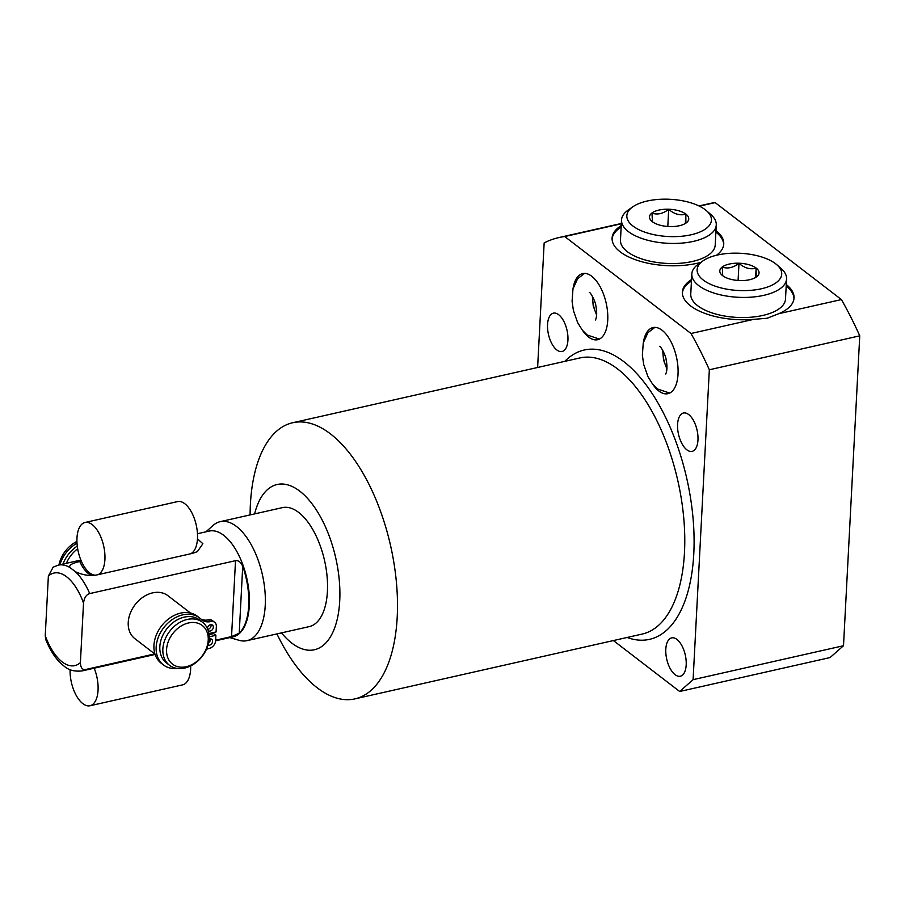 <?xml version="1.0" encoding="UTF-8"?>
<svg xmlns="http://www.w3.org/2000/svg" width="905" height="905" viewBox="0 0 905 905"><rect width="100%" height="100%" fill="white"/><g stroke="black" fill="none" stroke-linecap="round" stroke-linejoin="round"><path stroke-width="1.36" d="M66.393 563.306A27.105 20.51 -52.5 0 1 77.672 548.769M77.276 546.077A29.639 22.421 127.5 0 0 62.931 564.087M77.016 543.147A29.639 22.421 127.5 0 0 59.877 564.777M58.949 564.992A27.105 20.51 -52.5 0 1 76.936 541.428M154.97 654.111L134.868 638.67A27.105 20.51 -52.5 0 1 128.239 622.391A27.105 20.51 -52.5 0 1 143.182 597.051A27.105 20.51 -52.5 0 1 167.889 595.671L190.48 613.024M208.897 633.568L216.069 631.95L216.352 626.509A7.048 5.328 127.5 0 0 214.632 622.278A7.048 5.328 127.5 0 0 210.673 621.554A15.713 11.889 -52.5 0 1 201.838 619.925A15.713 11.889 -52.5 0 1 201.034 619.224A29.639 22.421 127.5 0 0 199.519 617.911A29.639 22.421 127.5 0 0 163.681 627.753A29.639 22.421 127.5 0 0 163.42 664.915A29.639 22.421 127.5 0 0 177.312 668.456M206.397 649.371A15.713 11.889 -52.5 0 1 209.259 648.41A7.048 5.328 127.5 0 0 215.605 640.74L215.899 635.299L213.659 633.591L209.032 634.631M215.899 635.299L209.168 636.826M214.632 622.278L212.404 620.57A7.048 5.328 127.5 0 0 208.433 619.835A15.713 11.889 -52.5 0 1 200.752 618.952M199.519 617.911L197.279 616.192A29.639 22.421 127.5 0 0 161.452 626.045A29.639 22.421 127.5 0 0 161.18 663.195L163.42 664.915M210.299 638.862A3.518 2.67 -52.5 0 1 208.546 642.912M211.046 624.642A3.518 2.67 -52.5 0 1 207.946 629.314A3.518 2.67 -52.5 0 1 207.754 629.348M207.347 628.387A3.518 2.67 -52.5 0 1 210.503 624.71A3.518 2.67 -52.5 0 1 212.483 625.072A3.518 2.67 -52.5 0 1 213.082 628.375A3.518 2.67 -52.5 0 1 210.175 631.034A3.518 2.67 -52.5 0 1 208.229 630.695M209.1 639.156A3.518 2.67 -52.5 0 1 209.756 638.93A3.518 2.67 -52.5 0 1 211.736 639.292A3.518 2.67 -52.5 0 1 212.336 642.595A3.518 2.67 -52.5 0 1 209.428 645.254A3.518 2.67 -52.5 0 1 207.969 645.175M154.721 653.919L85.749 669.485C82.378 670.062 80.59 667.777 80.398 662.607L83.52 603.058C84.256 597.685 86.337 594.528 89.731 593.578L235.515 560.681C238.377 560.195 240.787 562.05 242.721 566.27A54.21 26.234 -102.7 0 1 248.705 605.694A54.21 26.234 -102.7 0 1 239.214 633.24L231.544 636.588L215.639 640.174M209.813 641.487L208.784 641.724M155.083 654.451L82.095 670.922C69.006 672.2 65.07 667.019 59.04 661.589C53.757 655.865 49.356 648.557 45.816 639.654L45.25 635.615L48.372 576.066A47.433 22.953 77.3 0 1 83.52 603.058M53.169 567.141L48.372 576.066M215.605 640.797L233.128 636.849A54.21 26.234 -102.7 0 0 249.316 605.558A54.21 26.234 77.3 0 0 237.427 552.582A54.21 26.234 77.3 0 0 209.259 531.077L197.46 533.735M197.471 538.894L202.89 543.724L197.347 551.643L192.629 553.328L97.174 574.867C90.364 576.281 83.124 575.241 75.432 571.745L69.968 567.548C68.678 565.263 71.959 563.261 79.821 561.53L81.348 561.191M205.91 531.835L213.207 525.352A60.986 29.503 77.3 0 1 220.175 521.665A60.986 29.503 77.3 0 1 251.862 545.862A60.986 29.503 77.3 0 1 265.233 605.456A60.986 29.503 -102.7 0 1 247.02 640.65A60.986 29.503 -102.7 0 1 239.146 640.321L229.768 637.595M247.02 640.65L309.216 626.622A60.986 29.503 -102.7 0 0 327.418 591.418A60.986 29.503 -102.7 0 0 314.046 531.835A60.986 29.503 -102.7 0 0 282.371 507.637L220.175 521.665M281.466 632.878A84.708 40.985 -102.7 0 0 339.726 600.875A84.708 40.985 -102.7 0 0 305.8 496.551A84.708 40.985 -102.7 0 0 254.622 513.893M250.097 514.911A141.531 68.475 77.3 0 1 250.391 504.436A141.531 68.475 77.3 0 1 292.654 422.748A141.531 68.475 77.3 0 1 366.163 478.903A141.531 68.475 77.3 0 1 397.205 617.187A141.531 68.475 77.3 0 1 354.952 698.875A141.531 68.475 77.3 0 1 276.941 633.907M613.375 640.559L679.678 691.488L693.094 679.666L709.339 369.772A263.581 127.526 -102.7 0 0 690.979 333.504L564.731 236.544A263.581 127.526 -102.7 0 0 558.86 237.574A263.581 127.526 -102.7 0 0 544.154 242.902L537.615 367.487M686.194 664.881A19.65 9.514 77.3 0 1 680.322 676.227A19.65 9.514 77.3 0 1 670.119 668.422A19.65 9.514 77.3 0 1 665.808 649.224A19.65 9.514 77.3 0 1 671.668 637.878A19.65 9.514 77.3 0 1 681.884 645.684A19.65 9.514 77.3 0 1 686.194 664.881M697.97 440.022A19.65 9.514 77.3 0 1 692.11 451.369A19.65 9.514 77.3 0 1 681.895 443.563A19.65 9.514 77.3 0 1 677.585 424.366A19.65 9.514 77.3 0 1 683.456 413.019A19.65 9.514 77.3 0 1 693.671 420.825A19.65 9.514 77.3 0 1 697.97 440.022M567.933 340.156A19.65 9.514 77.3 0 1 562.073 351.491A19.65 9.514 77.3 0 1 551.858 343.696A19.65 9.514 77.3 0 1 547.548 324.499A19.65 9.514 77.3 0 1 553.419 313.153A19.65 9.514 77.3 0 1 563.623 320.947A19.65 9.514 77.3 0 1 567.933 340.156M582.526 330.393A33.881 16.392 -102.7 0 0 597.617 339.703A33.881 16.392 -102.7 0 0 607.741 320.144A33.881 16.392 -102.7 0 0 600.309 287.043A33.881 16.392 -102.7 0 0 582.707 273.593A33.881 16.392 -102.7 0 0 573.069 288.48M643.365 342.463A33.881 16.392 77.3 0 1 653.003 327.576A33.881 16.392 77.3 0 1 670.605 341.027A33.881 16.392 77.3 0 1 678.026 374.127A33.881 16.392 77.3 0 1 667.913 393.686A33.881 16.392 77.3 0 1 652.822 384.376M709.339 369.772L859.75 335.834L843.505 645.729L830.089 657.55L679.678 691.488M843.505 645.729L693.094 679.666M699.407 206.159L715.154 202.607L841.401 299.566A263.581 127.526 77.3 0 1 859.75 335.834M698.999 205.955L709.271 203.636A263.581 127.526 77.3 0 1 715.154 202.607M564.731 236.544L621.328 223.773M786.264 284.532A55.906 24.593 -177 0 1 794.047 297.971A55.906 24.593 -177 0 1 778.73 313.707L767.157 318.243L753.65 319.363A55.906 24.593 -177 0 1 682.381 292.123A55.906 24.593 -177 0 1 691.522 279.566M690.979 333.504L753.65 319.363M778.73 313.707L841.401 299.566M621.226 225.583A55.906 24.593 3 0 0 612.085 238.139A55.906 24.593 3 0 0 639.982 261.206A55.906 24.593 3 0 0 696.918 263.332A55.906 24.593 3 0 0 700.934 262.314M716.522 255.244A55.906 24.593 3 0 0 723.751 243.988A55.906 24.593 3 0 0 715.968 230.549M723.683 244.746A55.906 24.593 3 0 0 715.889 232.065M786.185 286.048A55.906 24.593 -177 0 1 793.979 298.729M691.443 281.082A55.906 24.593 3 0 0 682.37 292.881M697.631 305.698A47.433 20.872 -177 0 1 690.764 294.08L691.816 273.966A47.433 20.872 -177 0 1 698.422 264.079L703.027 260.844A42.354 18.632 -177 0 1 775.585 263.74A42.354 18.632 3 0 1 776.773 264.713L781.015 268.4A47.433 20.872 3 0 1 786.558 278.932L785.506 299.046A47.433 20.872 -177 0 1 750.381 317.27A47.433 20.872 -177 0 1 697.631 305.698M786.558 278.932A47.433 20.872 3 0 1 751.433 297.145A47.433 20.872 3 0 1 698.694 285.584A47.433 20.872 -177 0 1 691.816 273.966M703.027 260.844A42.354 18.632 -177 0 0 703.264 280.052A42.354 18.632 3 0 0 760.347 288.989A42.354 18.632 3 0 0 776.773 264.713M722.654 275.674A19.65 8.643 3 0 0 756.308 277.021A19.65 8.643 3 0 0 756.207 268.106A19.65 8.643 -177 0 0 729.713 263.966A19.65 8.643 -177 0 0 722.1 275.222A19.65 8.643 -177 0 0 722.654 275.674M756.173 277.122L756.128 268.208L755.641 277.462M756.128 268.208C750.245 269.724 744.532 268.106 738.989 263.344L738.084 280.471M738.989 263.344C733.254 267.733 727.688 268.989 722.281 267.111L722.722 275.742M612.074 238.897A55.906 24.593 -177 0 1 621.147 227.098M621.52 219.983L620.468 240.097A47.433 20.872 3 0 0 627.346 251.714A47.433 20.872 3 0 0 680.085 263.276A47.433 20.872 3 0 0 715.21 245.063L716.262 224.949A47.433 20.872 3 0 0 710.73 214.417L706.488 210.729A42.354 18.632 3 0 0 705.289 209.745A42.354 18.632 -177 0 0 632.742 206.86L628.138 210.096A47.433 20.872 -177 0 0 621.52 219.983A47.433 20.872 -177 0 0 628.398 231.601A47.433 20.872 3 0 0 681.137 243.162A47.433 20.872 3 0 0 716.262 224.949M706.488 210.729A42.354 18.632 3 0 1 690.062 235.006A42.354 18.632 3 0 1 632.98 226.069A42.354 18.632 -177 0 1 632.742 206.86M652.358 221.691A19.65 8.643 -177 0 1 651.804 221.239A19.65 8.643 -177 0 1 659.428 209.971A19.65 8.643 -177 0 1 685.911 214.123A19.65 8.643 3 0 1 686.024 223.037A19.65 8.643 3 0 1 652.358 221.691M685.877 223.128L685.832 214.225C679.949 215.741 674.236 214.123 668.693 209.36C662.958 213.75 657.392 215.005 651.996 213.128L652.426 221.759M685.832 214.225L685.345 223.478M668.693 209.36L667.8 226.488M159.834 646.656A27.105 20.51 -52.5 0 1 174.778 621.316A27.105 20.51 -52.5 0 1 199.485 619.936L202.505 622.267A27.105 20.51 -52.5 0 1 209.134 638.534A27.105 20.51 127.5 0 1 194.19 663.874A27.105 20.51 127.5 0 1 169.484 665.254L166.463 662.935A27.105 20.51 127.5 0 1 159.834 646.656M169.484 665.254A27.105 20.51 127.5 0 1 162.855 648.976A27.105 20.51 -52.5 0 1 177.799 623.635A27.105 20.51 -52.5 0 1 202.505 622.267M166.577 649.541A24.401 18.462 127.5 0 0 186.26 666.714A24.401 18.462 127.5 0 0 208.229 640.14A24.401 18.462 -52.5 0 0 188.545 622.957A24.401 18.462 -52.5 0 0 166.577 649.541M95.432 575.195A26.935 13.032 -102.7 0 1 89.686 572.91A26.935 13.032 77.3 0 1 77.129 544.686A26.935 13.032 77.3 0 1 85.025 522.479A26.935 13.032 77.3 0 1 92.219 524.595A26.935 13.032 -102.7 0 1 104.652 551.699A26.935 13.032 -102.7 0 1 97.955 574.686M85.025 522.479L177.584 501.596A26.935 13.032 77.3 0 1 184.778 503.712A26.935 13.032 -102.7 0 1 197.211 530.816A26.935 13.032 -102.7 0 1 190.514 553.803M70.092 669.666A26.935 13.032 -102.7 0 0 82.83 703.638A26.935 13.032 77.3 0 0 90.025 705.753A26.935 13.032 77.3 0 0 94.177 668.195M190.672 665.933A26.935 13.032 77.3 0 1 182.595 684.87L90.025 705.753M592.605 296.659A20.329 9.831 -102.7 0 0 596.655 314.623M662.89 350.654A20.329 9.831 -102.7 0 0 666.94 368.606M208.433 619.835L210.673 621.554M231.544 636.588L235.515 560.681M45.25 635.615A47.433 22.953 -102.7 0 0 80.398 662.607M82.095 670.922A54.21 26.234 -102.7 0 0 85.749 669.485M239.214 633.24L242.721 566.27M75.432 571.745A54.21 26.234 77.3 0 1 89.731 593.578M80.862 560.048L58.237 565.15A54.21 26.234 77.3 0 1 69.968 567.548M92.231 575.467A26.935 13.032 77.3 0 1 79.821 561.53M354.952 698.875L642.233 634.054A141.531 68.475 -102.7 0 0 684.485 552.367A141.531 68.475 -102.7 0 0 653.455 414.083A141.531 68.475 -102.7 0 0 579.935 357.939L292.654 422.748M627.097 637.471A148.307 71.755 -102.7 0 0 693.784 553.758A148.307 71.755 -102.7 0 0 651.204 392.08A148.307 71.755 -102.7 0 0 564.811 361.344M209.304 642.222L208.659 642.358M53.044 567.209L58.237 565.15M558.86 237.574L621.339 223.478M599.382 339.081L587.198 334.997L582.356 330.189L577.65 322.644L573.419 310.551L572.084 301.263L572.978 288.876L577.628 278.695L584.562 273.401M589.279 292.349L589.427 292.462C590.648 292.394 595.558 301.806 595.829 305.573C597.051 311.965 596.938 316.773 595.467 319.997M592.379 296.274L593.239 306.037L596.621 315.064M659.575 346.332L659.722 346.445C660.933 346.377 665.854 355.789 666.114 359.557C667.347 365.948 667.223 370.756 665.752 373.991M654.847 327.384L647.923 332.678L643.263 342.871L642.369 355.258L643.715 364.534L647.935 376.627L652.652 384.173L657.494 388.992L669.666 393.064M662.675 350.258L663.535 360.02L666.917 369.048"/></g></svg>
